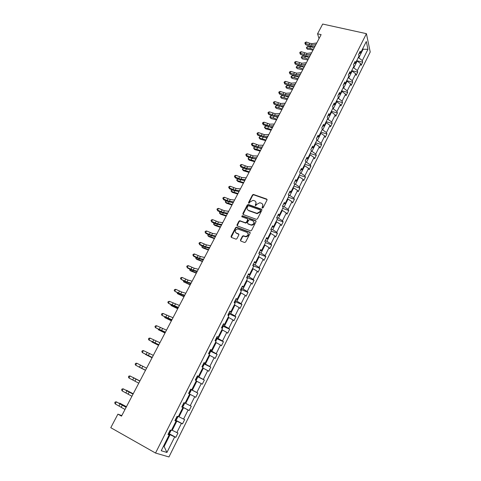 <?xml version="1.0" encoding="UTF-8"?>
<svg xmlns="http://www.w3.org/2000/svg" width="481" height="481" viewBox="0 0 481 481"><rect width="100%" height="100%" fill="white"/><g stroke="black" fill="none" stroke-linecap="round" stroke-linejoin="round"><path stroke-width="0.72" d="M262.325 208.093L263.101 207.762L267.039 200.03L266.672 199.044L253.427 194.438L252.471 194.937L248.527 202.579L248.887 203.295L250.048 201.948L253.048 200.336L254.641 200.842C255.976 201.479 256.355 202.525 255.778 203.98L255.267 204.978L255.633 205.694L256.8 204.341L259.8 202.723L261.423 203.235C262.77 203.878 263.161 204.93 262.578 206.391L262.067 207.395L262.325 208.093M240.464 240.025L240.819 241.053L244.528 242.478L245.647 242.015L250.15 233.177L249.795 232.155L236.418 227.17L235.552 227.681L231.042 236.405L231.385 237.428L236.093 239.183L236.923 238.666L238.859 234.902L238.51 233.88L236.309 233.044C234.512 231.235 234.975 229.876 237.686 228.956L247 232.347C248.827 234.133 248.394 235.51 245.695 236.472L243.242 235.732L242.4 236.249L240.464 240.025L240.662 240.975M366.42 33.67L322.691 24.05L317.568 33.808L321.122 34.62L121.513 416.143L117.899 414.147L110.78 427.693L155.531 453.048L366.42 33.67L370.22 52.002L168.957 456.95L155.531 453.048M256.331 219.33L257.443 218.861L261.862 210.197L261.496 209.199L248.376 204.515L247.282 204.984L242.857 213.546L243.206 214.538L256.331 219.33M256.036 221.633L251.575 230.381L250.715 230.898L237.325 225.926L236.983 224.922L238.895 221.212L239.772 220.701L245.292 222.709L246.398 222.246L247.667 219.781L247.312 218.777L241.799 216.757L242.183 215.704L255.676 220.623L256.036 221.633M168.116 434.187L169.156 434.926L167.959 434.493L170.19 430.044L171.374 430.495L176.058 421.152L174.898 420.665L177.104 416.263L178.259 416.762L182.894 407.515L181.764 406.98L183.946 402.627L185.065 403.18L189.652 394.029L188.552 393.44L190.716 389.135L191.805 389.736L196.344 380.681L195.274 380.044L197.414 375.781L198.473 376.431L202.964 367.466L201.93 366.787L204.046 362.566L205.068 363.263L209.512 354.395L208.507 353.667L210.606 349.489L211.598 350.228L215.999 341.45L215.025 340.68L217.099 336.544L218.061 337.331L222.42 328.643L221.47 327.826L223.527 323.731L224.459 324.567L228.77 315.963L227.856 315.103L229.888 311.051L230.796 311.928L235.059 303.415L234.175 302.507L236.183 298.503L237.067 299.416L241.288 290.987L240.428 290.043L242.418 286.075L243.272 287.031L247.45 278.685L246.621 277.699L248.593 273.773L249.417 274.771L253.553 266.51L252.747 265.482L254.702 261.592L255.501 262.632L259.596 254.449L258.82 253.385L260.75 249.537L261.52 250.613L265.578 242.514L264.827 241.408L266.739 237.596L267.484 238.708L271.506 230.694L270.773 229.551L272.673 225.769L273.394 226.924L277.375 218.981L276.665 217.803L278.541 214.063L279.239 215.254L283.183 207.389L282.503 206.175L284.361 202.471L285.035 203.697L288.937 195.911L288.281 194.661L290.121 190.993L290.771 192.256L294.637 184.536L293.999 183.255L295.821 179.623L296.446 180.916L300.276 173.274L299.669 171.957L301.473 168.362L302.074 169.691L305.868 162.121L305.279 160.768L307.07 157.209L307.648 158.568L311.405 151.07L310.84 149.687L312.608 146.158L313.167 147.553L316.889 140.127L316.348 138.714L318.103 135.215L318.638 136.64L322.324 129.287L321.801 127.838L323.539 124.375L324.056 125.83L327.705 118.542L327.206 117.063L328.926 113.636L329.419 115.121L333.038 107.9L332.557 106.397L334.265 102.994L334.74 104.509L338.323 97.36L337.86 95.821L339.55 92.454L340.007 93.999L343.554 86.911L343.115 85.347L344.793 82.01L345.226 83.586L348.743 76.563L348.322 74.97L349.982 71.663L350.396 73.268L353.884 66.306L353.481 64.688L355.122 61.412L355.519 63.041L358.976 56.145L358.592 54.497L360.221 51.251L360.6 52.91L366.306 41.522L367.947 49.321L362.337 60.564L362.698 62.157L361.111 65.35L360.744 63.763L357.347 70.575L357.726 72.144L356.12 75.361L355.736 73.803L352.308 80.676L352.711 82.215L351.088 85.462L350.685 83.928L347.228 90.861L347.649 92.376L346.013 95.653L345.592 94.15L342.099 101.148L342.538 102.633L340.891 105.94L340.446 104.461L336.928 111.526L337.385 112.981L335.72 116.318L335.257 114.869L331.704 121.994L332.179 123.425L330.501 126.792L330.02 125.373L326.437 132.564L326.93 133.965L325.24 137.362L324.735 135.973L321.116 143.23L321.633 144.601L319.925 148.034L319.402 146.669L315.746 153.998L316.288 155.339L314.562 158.796L314.015 157.467L310.329 164.863L310.888 166.173L309.145 169.667L308.586 168.368L304.864 175.83L305.441 177.11L303.685 180.634L303.096 179.371L299.338 186.905L299.94 188.149L298.166 191.709L297.559 190.476L293.765 198.082L294.39 199.29L292.598 202.886L291.967 201.683L288.143 209.367L288.786 210.54L286.977 214.171L286.327 213.005L282.461 220.755L283.129 221.897L281.307 225.565L280.627 224.429L276.725 232.257L277.417 233.363L275.577 237.061L274.873 235.967L270.935 243.867L271.651 244.943L269.793 248.677L269.065 247.613L265.091 255.597L265.831 256.632L263.949 260.401L263.203 259.379L259.187 267.436L259.95 268.434L258.056 272.24L257.281 271.254L253.222 279.389L254.016 280.351L252.098 284.193L251.298 283.249L247.204 291.462L248.022 292.382L246.086 296.266L245.262 295.358L241.125 303.655L241.967 304.539L240.013 308.459L239.165 307.593L234.981 315.969L235.852 316.811L233.88 320.773L233.002 319.943L228.782 328.409L229.677 329.208L227.687 333.207L226.779 332.419L222.517 340.969L223.443 341.726L221.428 345.767L220.496 345.027L216.191 353.661L217.141 354.371L215.109 358.453L214.147 357.756L209.8 366.48L210.78 367.147L208.724 371.272L207.738 370.617L203.343 379.431L204.353 380.05L202.279 384.217L201.256 383.61L196.819 392.514L197.859 393.085L195.761 397.294L194.715 396.735L190.229 405.73L191.3 406.259L189.183 410.509L188.101 409.992L183.568 419.083L184.668 419.564L182.533 423.857L181.421 423.394L176.84 432.575L177.976 433.008L175.812 437.343L174.669 436.928L166.925 452.465L161.231 450.739L169.156 434.926M175.132 420.196L176.846 421.109L172.24 430.309L171.633 429.984M172.24 430.309L176.84 432.575M176.846 421.109L181.421 423.394M174.994 420.478L176.058 421.152M181.854 406.8L183.568 407.69L179.01 416.793L178.403 416.474M179.01 416.793L183.568 419.083M183.568 407.69L188.101 409.992M181.8 406.908L182.894 407.515M189.616 394.101L190.223 394.408L185.708 403.421L185.101 403.108M185.708 403.421L190.229 405.73M190.223 394.408L194.715 396.735M196.2 380.964L196.807 381.265L192.34 390.181L190.626 389.315M192.34 390.181L196.819 392.514M196.807 381.265L201.256 383.61M190.68 389.207L191.805 389.736M202.717 367.959L203.319 368.254L198.9 377.08L197.186 376.232M198.9 377.08L203.343 379.431M203.319 368.254L207.738 370.617M197.324 375.962L198.473 376.431M209.169 355.086L209.77 355.375L205.393 364.111L203.685 363.281M205.393 364.111L209.8 366.48M209.77 355.375L214.147 357.756M203.902 362.854L205.068 363.263M215.554 342.346L216.155 342.622L211.826 351.274L210.113 350.469M211.826 351.274L216.191 353.661M216.155 342.622L220.496 345.027M210.407 349.879L211.598 350.228M221.873 329.725L222.481 330.002L218.188 338.564L216.48 337.776M218.188 338.564L222.517 340.969M222.481 330.002L226.779 332.419M216.853 337.037L218.061 337.331M228.132 317.238L228.74 317.508L224.489 325.986L222.781 325.216M224.489 325.986L228.782 328.409M228.74 317.508L233.002 319.943M223.226 324.326L224.459 324.567M234.331 304.876L234.932 305.134L230.73 313.528L229.022 312.776M230.73 313.528L234.981 315.969M234.932 305.134L239.165 307.593M229.539 311.742L230.796 311.928M240.464 292.634L241.065 292.887L236.905 301.196L235.197 300.469M236.905 301.196L241.125 303.655M241.065 292.887L245.262 295.358M235.792 299.284L237.067 299.416M246.537 280.513L247.144 280.76L243.019 288.985L241.318 288.275M243.019 288.985L247.204 291.462M247.144 280.76L251.298 283.249M241.979 286.953L243.272 287.031M252.555 268.506L253.156 268.747L249.074 276.894L247.372 276.202M249.074 276.894L253.222 279.389M253.156 268.747L257.281 271.254M248.1 274.747L249.417 274.771M258.513 256.62L259.115 256.854L255.074 264.923L253.367 264.249M255.074 264.923L259.187 267.436M259.115 256.854L263.203 259.379M254.166 262.656L255.501 262.632M264.412 244.853L265.013 245.082L261.009 253.072L259.307 252.411M261.009 253.072L265.091 255.597M265.013 245.082L269.065 247.613M260.173 250.685L261.52 250.613M270.25 233.195L270.851 233.417L266.889 241.33L265.187 240.686M266.889 241.33L270.935 243.867M270.851 233.417L274.873 235.967M266.119 238.835L267.484 238.708M276.034 221.651L276.635 221.867L272.715 229.702L271.013 229.076M272.715 229.702L276.725 232.257M276.635 221.867L280.627 224.429M272.005 227.092L273.394 226.924M281.77 210.215L282.365 210.425L278.481 218.188L276.779 217.574M278.481 218.188L282.461 220.755M282.365 210.425L286.327 213.005M277.838 215.47L279.239 215.254M287.446 198.887L288.041 199.092L284.193 206.782L282.509 206.193M284.193 206.782L288.143 209.367M288.041 199.092L291.967 201.683M283.616 203.962L285.035 203.697M293.067 187.668L293.663 187.867L289.851 195.484L288.462 195.009M289.851 195.484L293.765 198.082M293.663 187.867L297.559 190.476M289.334 192.556L290.771 192.256M298.635 176.557L299.23 176.749L295.454 184.295L294.33 183.922M295.454 184.295L299.338 186.905M299.23 176.749L303.096 179.371M294.997 181.265L296.446 180.916M304.148 165.548L304.75 165.735L301.004 173.208L300.114 172.919M301.004 173.208L304.864 175.83M304.75 165.735L308.586 168.368M300.607 170.082L302.074 169.691M309.614 154.641L310.215 154.828L306.505 162.229L305.82 162.013M306.505 162.229L310.329 164.863M310.215 154.828L314.015 157.467M306.169 159.001L307.648 158.568M315.031 143.837L315.626 144.017L311.953 151.347L311.357 151.166M311.953 151.347L315.746 153.998M315.626 144.017L319.402 146.669M311.67 148.028L313.167 147.553M320.394 133.129L320.989 133.303L317.352 140.572L316.757 140.392M317.352 140.572L321.116 143.23M320.989 133.303L324.735 135.973M317.123 137.157L318.638 136.64M325.709 122.523L326.304 122.697L322.697 129.894L322.102 129.72M322.697 129.894L326.437 132.564M326.304 122.697L330.02 125.373M322.529 126.389L324.056 125.83M330.976 112.013L331.571 112.181L328 119.312L327.405 119.144M328 119.312L331.704 121.994M331.571 112.181L335.257 114.869M327.88 115.717L329.419 115.121M336.195 101.605L336.79 101.762L333.249 108.832L332.654 108.67M333.249 108.832L336.928 111.526M336.79 101.762L340.446 104.461M333.183 105.147L334.74 104.509M341.366 91.282L341.961 91.438L338.45 98.443L337.86 98.286M338.45 98.443L342.099 101.148M341.961 91.438L345.592 94.15M338.438 94.673L340.007 93.999M346.488 81.061L347.084 81.211L343.608 88.149L343.013 87.999M343.608 88.149L347.228 90.861M347.084 81.211L350.685 83.928M343.644 84.295L345.226 83.586M351.569 70.923L352.158 71.074L348.713 77.952L348.124 77.802M348.713 77.952L352.308 80.676M352.158 71.074L355.736 73.803M348.803 74.008L350.396 73.268M356.601 60.883L357.191 61.027L353.775 67.839L353.186 67.695M353.775 67.839L357.347 70.575M357.191 61.027L360.744 63.763M353.92 63.823L355.519 63.041M362.512 49.092L363.101 49.224L358.796 57.822L358.207 57.684M358.796 57.822L362.337 60.564M367.947 49.321L363.101 49.224L362.902 48.316M121.801 415.59L117.899 414.147M317.568 33.808L319.023 38.624M163.45 446.308L164.123 446.524L170.058 434.674L168.344 433.736M163.516 446.182L164.123 446.524L166.925 452.465M358.982 53.722L360.6 52.91M170.058 434.674L174.669 436.928M356.68 60.72L362.698 62.157M351.701 70.659L357.726 72.144M346.675 80.688L352.711 82.215M341.606 90.801L347.649 92.376M336.49 101.01L342.538 102.633M331.331 111.309L337.385 112.981M326.124 121.705L332.179 123.425M320.863 132.191L326.93 133.965M315.56 142.779L321.633 144.601M310.209 153.463L316.288 155.339M304.804 164.243L310.888 166.173M299.35 175.126L305.441 177.11M293.843 186.117L299.94 188.149M288.287 197.204L294.39 199.29M282.678 208.393L288.786 210.54M277.014 219.697L283.129 221.897M271.296 231.102L277.417 233.363M265.524 242.622L271.651 244.943M259.349 254.112L265.831 256.632M253.367 265.807L259.95 268.434M247.396 277.645L254.016 280.351M241.36 289.598L248.022 292.382M235.269 301.665L241.967 304.539M229.118 313.852L235.852 316.811M222.895 326.16L229.677 329.208M216.618 338.582L223.443 341.726M210.269 351.13L217.141 354.371M203.854 363.804L210.78 367.147M197.372 376.599L204.353 380.05M190.819 389.526L197.859 393.085M182.137 406.83L189.183 410.509M175.541 420.123L182.533 423.857M168.873 433.555L175.812 437.343M262.235 208.051L262.806 206.758L262.656 204.323M255.85 201.894L256.006 204.347L255.435 205.634M267.117 199.543L253.655 194.811L252.705 195.31L248.701 203.235M261.929 209.674L248.449 204.84L247.523 205.345L243.037 214.448M260.419 210.63L260.167 209.932L248.653 205.814L247.883 206.139L247.342 207.191C246.753 208.646 247.126 209.698 248.461 210.347L256.968 213.33L259.878 211.694L260.419 210.63L260.648 210.991L260.48 210.335M247.529 209.704L248.461 210.347M260.648 210.991L260.107 212.049L257.203 213.684L248.701 210.708M247.733 219.222L247.907 220.13L246.645 222.595L245.767 223.106L240.247 221.098L239.147 221.561L237.169 225.848M256.102 221.08L242.574 216.083L241.745 216.733M250.829 224.765L251.461 224.892C254.227 223.99 254.689 222.625 252.85 220.809L249.573 219.643L248.683 220.154L247.42 222.625L247.775 223.629L251.701 225.234C253.962 224.765 254.677 223.587 253.848 221.681M251.07 225.108L248.016 223.978M247.968 233.171C248.851 235.047 248.178 236.261 245.941 236.802L243.494 236.069L242.646 236.586L240.716 240.356M235.642 232.612L236.309 233.044M238.913 234.295L236.568 233.381M250.21 232.588L236.67 227.507L235.81 228.024L231.247 237.361M312.933 50.271L310.558 49.519L307.455 49.254L306.337 47.847L307.497 46.465L310.606 46.729L314.195 47.853M307.497 46.465L306.686 48.01L309.794 48.268L313.39 49.405M306.337 47.847L307.455 49.254M315.933 44.541L311.345 45.202L305.555 43.549L305.561 44.637L309.03 45.935L312.5 46.465L315.121 46.086M316.751 42.971L312.163 43.645L309.848 43.302L306.373 41.997L305.555 43.549L304.882 43.068L305.213 42.448L306.373 41.997M305.561 44.637L304.882 43.068M307.864 59.957L302.381 58.892L301.262 57.492L301.587 56.866L302.423 56.109L305.525 56.403L309.127 57.552M302.423 56.109L301.605 57.666L304.707 57.96L308.309 59.115M301.262 57.492L302.381 58.892M302.753 69.733L297.27 68.621L296.14 67.214L297.3 65.837L300.403 66.162L304.004 67.334M297.3 65.837L296.476 67.406L299.573 67.737L303.18 68.909M296.14 67.214L297.27 68.621M310.786 54.371L306.223 54.966L300.421 53.277L300.439 54.347L303.914 55.664L307.383 56.217L309.998 55.88M311.616 52.79L307.046 53.397L301.244 51.714L300.421 53.277L299.747 52.778L300.078 52.152L301.244 51.714M300.439 54.347L299.747 52.778M305.597 64.292L301.046 64.821L295.238 63.095L295.274 64.135L298.755 65.47L302.224 66.059L304.828 65.765M306.433 62.698L301.876 63.233L296.068 61.514L295.238 63.095L294.57 62.578L294.901 61.947L296.068 61.514M295.274 64.135L294.57 62.578M297.595 79.587L292.105 78.433L290.975 77.02L291.306 76.389L292.129 75.649L295.232 76.01L298.845 77.2M292.129 75.649L291.3 77.231L294.396 77.591L298.01 78.794M290.975 77.02L292.105 78.433M300.36 74.302L295.827 74.759L290.007 72.992L290.055 74.014L293.548 75.367L297.017 75.992L299.609 75.733M301.202 72.697L296.669 73.16L290.849 71.398L290.007 72.992L289.346 72.463L289.682 71.825L290.849 71.398M290.055 74.014L289.346 72.463M292.388 89.538L286.904 88.33L285.762 86.917L286.093 86.279L286.923 85.552L290.013 85.943L293.632 87.157M286.923 85.552L286.081 87.145L289.177 87.542L292.797 88.763M285.762 86.917L286.904 88.33M295.075 84.409L290.56 84.788L284.734 82.985L284.794 83.983L288.299 85.353L291.769 86.009L294.348 85.792M295.923 82.78L291.408 83.177L285.582 81.373L284.734 82.985L284.073 82.437L284.415 81.794L285.582 81.373M284.794 83.983L284.073 82.437M287.139 99.573L281.65 98.316L280.501 96.897L281.662 95.533L284.71 95.959M281.662 95.533L280.814 97.144L283.904 97.577L287.536 98.821M285.359 96.074L288.378 97.204M280.501 96.897L281.65 98.316M289.742 94.601L285.245 94.913L279.407 93.061L279.485 94.042L283.002 95.43L286.466 96.116L289.039 95.941M290.602 92.959L286.099 93.284L280.267 91.438L279.407 93.061L278.758 92.502L279.1 91.853L280.267 91.438M279.485 94.042L278.758 92.502M281.842 109.698L276.353 108.387L275.541 107.431L275.198 106.968L276.359 105.61L278.721 105.964M276.359 105.61L275.505 107.233L278.589 107.702L282.221 108.971M280.531 106.307L283.075 107.335M275.198 106.968L276.353 108.387M284.361 104.882L279.882 105.123L274.038 103.229L274.134 104.185L277.651 105.592L281.12 106.319L283.682 106.187M285.227 103.229L280.748 103.481L274.904 101.593L274.038 103.229L273.388 102.651L273.737 101.996L274.904 101.593M274.134 104.185L273.388 102.651M276.497 119.913L271.007 118.548L269.847 117.13L270.19 116.474L271.001 115.777L272.871 116.077M271.001 115.777L270.142 117.412L273.226 117.917L276.864 119.21M275.463 116.606L277.729 117.562M269.847 117.13L271.007 118.548M278.932 115.266L274.477 115.422L268.62 113.492L268.729 114.424L272.258 115.849L275.721 116.606L278.271 116.522M279.804 113.594L275.342 113.769L269.492 111.839L268.62 113.492L267.977 112.897L268.326 112.235L269.492 111.839M268.729 114.424L267.977 112.897M271.104 130.219L265.614 128.806L264.448 127.381L264.79 126.725L265.602 126.034L267.021 126.281M265.602 126.034L264.736 127.687L271.458 129.539M274.332 124.05L269.895 124.146L264.033 122.18L263.155 123.845L263.275 124.753L272.33 127.88M264.448 127.381L265.614 128.806M273.448 125.739L269.017 125.818L266.702 125.294L262.512 123.232L262.86 122.571L264.033 122.18M263.275 124.753L262.512 123.232M270.28 126.99L272.817 126.948M265.662 140.62L260.173 139.153L258.994 137.728L260.155 136.382L261.141 136.568M260.155 136.382L259.277 138.047L266.005 139.965M265.055 137.47L266.883 138.287M258.994 137.728L260.173 139.153M260.173 151.112L254.683 149.591L253.77 148.509L260.504 150.487M254.653 146.825L253.77 148.509L253.854 147.493L254.653 146.825L255.183 146.927M259.776 148.058L261.387 148.797M254.635 161.706L249.146 160.125L248.214 159.061L254.948 161.105M249.11 157.365L248.214 159.061L248.31 158.021L249.122 157.365M254.467 158.754L255.838 159.397M249.044 172.39L243.554 170.761L242.604 169.709L249.338 171.819M243.458 168.085L242.604 169.709L242.352 169.33L243.416 168.067M249.122 169.559L250.24 170.094M243.398 183.177L237.909 181.487L236.947 180.459L243.681 182.636M237.758 178.914L236.947 180.459L236.7 180.056L237.674 178.878M243.741 180.477L244.595 180.892M237.704 194.065L232.215 192.316L231.235 191.306L237.975 193.548M232.004 189.839L231.235 191.306L231 190.879L231.872 189.785M238.335 191.51L238.889 191.793M231.956 205.05L226.473 203.241L225.475 202.248L232.209 204.563M226.202 200.872L225.475 202.248L225.246 201.804L226.016 200.787M226.154 216.137L220.671 214.273L219.655 213.299L226.395 215.68M220.34 212.001L219.655 213.299L219.438 212.83L220.1 211.899M265.097 241.811L264.935 241.197M220.298 227.333L214.815 225.403L213.78 224.453L220.52 226.906M214.418 223.238L213.78 224.453L213.576 223.96L214.129 223.112M259.271 254.01L259.067 252.886M214.388 238.63L208.904 236.64L207.852 235.708L214.592 238.233M208.447 234.584L207.852 235.708L208.099 234.427M267.923 136.309L263.504 136.309L257.636 134.289L257.774 135.179L261.321 136.64L264.784 137.47L267.31 137.476M268.807 134.608L264.394 134.626L258.525 132.612L257.636 134.289L256.998 133.664L257.353 132.99L258.525 132.612M257.774 135.179L256.998 133.664M262.337 146.976L257.948 146.897L252.068 144.835L252.218 145.695L255.784 147.18L259.241 148.046L261.754 148.094M263.239 145.262L258.838 145.196L252.964 143.14L252.068 144.835L251.437 144.192L251.791 143.512L252.964 143.14M252.218 145.695L251.437 144.192M256.704 157.744L252.333 157.588L246.446 155.477L246.615 156.313L250.186 157.816L253.643 158.718L256.145 158.814M257.612 156.012L253.24 155.868L247.354 153.764L246.446 155.477L245.821 154.816L246.182 154.13L247.354 153.764M246.615 156.313L245.821 154.816M251.022 168.609L246.675 168.368L240.777 166.216L240.963 167.021L244.54 168.548L247.998 169.492L250.487 169.637M251.936 166.865L247.583 166.636L241.69 164.49L240.777 166.216L240.151 165.536L240.518 164.845L241.69 164.49M240.963 167.021L240.151 165.536M245.28 179.581L240.957 179.257L235.053 177.056L235.257 177.838L238.847 179.377L244.769 180.555M246.206 177.814L241.877 177.507L235.973 175.312L235.053 177.056L234.433 176.353L234.806 175.661L235.973 175.312M235.257 177.838L234.433 176.353M239.484 190.656L235.185 190.242L229.275 187.993L229.497 188.75L233.093 190.314L239.003 191.576M240.422 188.871L236.117 188.474L230.207 186.231L229.275 187.993L228.661 187.277L229.034 186.574L230.207 186.231M229.497 188.75L228.661 187.277M233.64 201.834L229.365 201.335L223.443 199.032L223.683 199.765L227.291 201.347L233.183 202.705M234.578 200.036L230.303 199.549L224.38 197.258L223.443 199.032L222.835 198.298L223.214 197.589L224.38 197.258M223.683 199.765L222.835 198.298M227.735 213.113L223.485 212.53L217.556 210.179L217.815 210.882L221.428 212.488L227.309 213.937M228.685 211.297L224.429 210.726L218.506 208.387L217.556 210.179L216.955 209.427L217.334 208.712L218.506 208.387M217.815 210.882L216.955 209.427M221.777 224.507L217.55 223.827L211.616 221.428L211.887 222.102L215.518 223.731L221.374 225.27M222.733 222.673L218.506 222.012L212.572 219.619L211.616 221.428L211.021 220.659L211.399 219.937L212.572 219.619M211.887 222.102L211.021 220.659M215.759 236.009L211.562 235.239L205.615 232.786L205.91 233.435L209.548 235.083L215.386 236.718M216.727 234.157L212.524 233.399L206.583 230.964L205.615 232.786L205.026 231.998L205.411 231.265L206.583 230.964M205.91 233.435L205.026 231.998M253.361 266.264L253.15 264.682M208.417 250.036L202.94 247.98L201.87 247.072L208.61 249.675M202.417 246.038L201.87 247.072L202.038 245.863M209.68 247.625L205.513 246.753L199.561 244.258L199.874 244.871L203.517 246.543L209.337 248.274M210.66 245.755L206.487 244.901L200.535 242.412L199.561 244.258L198.978 243.44L199.368 242.707L200.535 242.412M199.874 244.871L198.978 243.44M247.252 278.451L247.168 276.605M202.393 261.55L196.921 259.433L195.833 258.544L202.567 261.219M196.332 257.6L195.833 258.544L195.947 257.419M203.547 259.349L199.405 258.381L193.452 255.832L193.777 256.415L197.432 258.111L203.235 259.944M204.533 257.461L200.391 256.511L194.432 253.968L193.452 255.832L192.869 254.996L193.266 254.251L194.432 253.968M193.777 256.415L192.869 254.996M241.083 290.764L241.408 290.115L241.131 288.636M196.314 273.178L190.843 270.989L189.736 270.124L196.47 272.877M190.181 269.27L189.736 270.124L189.803 269.095M197.354 271.188L193.242 270.124L187.277 267.52L187.626 268.073L191.294 269.793L197.072 271.723M198.352 269.282L194.234 268.236L188.269 265.638L187.277 267.52L186.706 266.666L187.103 265.915L188.269 265.638M187.626 268.073L186.706 266.666M234.848 303.198L235.323 302.248L235.035 300.787M190.169 284.914L183.58 281.818L190.314 284.644M183.976 281.054L183.58 281.818L183.598 280.874M191.095 283.141L187.019 281.98L181.042 279.317L185.089 281.583L190.849 283.622M192.105 281.217L188.017 280.068L182.046 277.423L181.042 279.317L180.477 278.445L180.88 277.687L182.046 277.423M228.553 315.758L229.184 314.496L228.878 313.065M227.97 315.211L228.102 314.616M183.97 296.765L177.363 293.62L184.097 296.53M177.711 292.959L177.363 293.62L177.327 292.773M184.782 295.214L180.73 293.951L174.753 291.233L178.824 293.488L184.56 295.635M185.798 293.272L181.74 292.021L175.763 289.315L174.753 291.233L174.194 290.338L174.597 289.574L175.763 289.315M222.192 328.445L222.98 326.876L222.661 325.457M221.519 327.862L221.873 327.026M177.711 308.724L171.086 305.537L177.814 308.525M171.386 304.972L171.086 305.537L171.002 304.786M178.403 307.407L168.398 303.264L172.499 305.513L178.217 307.762M179.431 305.447L169.42 301.328L168.398 303.264L167.845 302.351L168.254 301.575L169.42 301.328M215.765 341.269L216.715 339.37L216.378 337.981M215.151 340.434L215.584 339.568M171.392 320.809L164.749 317.574L171.476 320.641M164.995 317.105L164.749 317.574L164.634 316.931M171.957 319.721L161.983 315.416L171.807 320.015M172.998 317.737L163.017 313.462L161.983 315.416L161.436 314.478L161.844 313.696L163.017 313.462M209.271 354.22L210.389 351.996L210.035 350.625M208.79 353.102L209.229 352.23M165.007 333.008L158.351 329.725L165.079 332.876M158.544 329.359L158.351 329.725L158.273 329.226M165.452 332.155L155.501 327.687L165.332 332.389M166.498 330.158L156.541 325.715L155.501 327.687L154.96 326.725L155.375 325.938L156.541 325.715M202.645 367.262L203.998 364.748L203.625 363.402M202.369 365.903L202.814 365.019M158.562 345.328L151.894 341.997L158.61 345.232M158.88 344.721L148.96 340.079L158.796 344.883M159.939 342.694L150.012 338.083L148.96 340.079L148.425 339.093L148.845 338.293L150.012 338.083M195.779 380.345L196.29 380.116L197.541 377.627L197.15 376.31M195.881 378.836L196.332 377.94M152.056 357.768L145.364 354.389L152.086 357.714M152.243 357.407L142.346 352.597L152.194 357.503M153.313 355.363L143.41 350.583L142.346 352.597L141.823 351.587L142.244 350.781L143.41 350.583M188.835 393.59L189.755 393.157L191.017 390.638L190.608 389.345M189.328 391.901L189.785 390.999M145.478 370.334L138.775 366.901L145.49 370.316M145.539 370.226L135.672 365.235L145.521 370.256M146.615 368.163L136.748 363.203L135.672 365.235L135.155 364.201L135.582 363.389L136.748 363.203M184.229 402.765L184.427 403.787L183.153 406.331L181.872 406.77M182.708 405.098L183.171 404.19M139.911 380.982L133.195 377.507L139.905 380.994M138.762 383.171L128.932 378.006L130.014 375.95L128.854 376.124L128.415 376.948L128.932 378.006M139.857 381.09L130.014 375.95L139.869 381.06M177.651 416.498L177.772 417.069L176.479 419.636L175.174 420.117M176.016 418.428L176.485 417.52M133.213 393.777L126.479 390.253L133.189 393.831M131.92 396.254L122.12 390.903L123.214 388.822L122.054 388.991L121.615 389.82L122.12 390.903M133.021 394.143L123.214 388.822L133.075 394.047M171.014 430.357L169.745 433.08L168.404 433.609M169.258 431.902L169.733 430.982M126.455 406.704L119.703 403.132L126.401 406.8M119.372 403.3L119.703 403.132L119.559 403.403M125.006 409.463L115.236 403.932L116.348 401.833L115.181 401.984L114.743 402.819L115.236 403.932M126.118 407.341L116.348 401.833L126.208 407.166M262.806 206.758L262.578 206.391M255.495 205.339L255.267 204.978M256.006 204.347L255.778 203.98M248.761 202.946L248.527 202.579M252.705 195.31L252.471 194.937M253.8 194.847L253.565 194.474M266.895 199.417L266.672 199.044M262.295 207.762L262.067 207.395M243.103 213.895L242.857 213.546M247.523 205.345L247.282 204.984M248.617 204.882L248.376 204.515M261.724 209.56L261.496 209.199M256.565 213.546L256.331 213.191M260.107 212.049L259.878 211.694M237.235 225.264L236.983 224.922M239.147 221.561L238.895 221.212M240.247 221.098L239.995 220.749M245.538 223.058L245.292 222.709M246.645 222.595L246.398 222.246M247.907 220.13L247.667 219.781M242.574 216.083L242.328 215.735M255.91 220.971L255.676 220.623M242.646 236.586L242.4 236.249M243.759 236.117L243.512 235.786M245.208 236.67L244.961 236.333M238.762 234.217L238.51 233.88M231.307 236.742L231.042 236.405M235.81 228.024L235.552 227.681M236.911 227.555L236.658 227.218M250.036 232.491L249.795 232.155M310.606 46.729L309.794 48.268M311.345 45.202L312.163 43.645M309.03 44.853L309.848 43.302M305.525 56.403L304.707 57.96M300.403 66.162L299.573 67.737M306.223 54.966L307.046 53.397M303.902 54.6L304.732 53.03M301.046 64.821L301.876 63.233M298.731 64.43L299.561 62.849M295.232 76.01L294.396 77.591M295.827 74.759L296.669 73.16M293.512 74.351L294.348 72.751M290.013 85.943L289.177 87.542M290.56 84.788L291.408 83.177M288.245 84.355L289.093 82.744M284.752 95.966L283.904 97.577M285.245 94.913L286.099 93.284M282.93 94.45L283.784 92.827M279.407 106.145L278.589 107.702M279.882 105.123L280.748 103.481M277.573 104.642L278.433 103M274.014 116.414L273.226 117.917M274.477 115.422L275.342 113.769M272.162 114.917L273.034 113.263M268.572 126.774L267.815 128.229M269.017 125.818L269.895 124.146M266.702 125.294L267.58 123.623M263.083 137.229L262.349 138.63M257.545 147.781L256.842 149.122M251.954 158.429L251.28 159.716M246.308 169.18L245.665 170.406M240.614 180.026L240.001 181.193M234.866 190.975L234.283 192.081M229.064 202.026L228.517 203.066M223.208 213.179L222.691 214.159M217.292 224.441L216.811 225.355M258.964 253.589L259.223 253.084M211.327 235.804L210.876 236.652M263.504 136.309L264.394 134.626M261.195 135.756L262.079 134.073M257.948 146.897L258.838 145.196M255.639 146.32L256.529 144.625M252.333 157.588L253.24 155.868M250.03 156.98L250.932 155.267M246.675 168.368L247.583 166.636M244.366 167.743L245.274 166.011M240.957 179.257L241.877 177.507M238.654 178.601L239.568 176.852M235.185 190.242L236.117 188.474M232.882 189.562L233.814 187.794M229.365 201.335L230.303 199.549M227.062 200.625L228 198.845M223.485 212.53L224.429 210.726M221.188 211.79L222.132 209.993M217.55 223.827L218.506 222.012M215.254 223.064L216.209 221.248M211.562 235.239L212.524 233.399M209.265 234.439L210.227 232.612M252.904 265.68L253.307 264.881M205.297 247.282L204.888 248.064M205.513 246.753L206.487 244.901M203.222 245.929L204.191 244.083M246.777 277.892L247.33 276.791M199.218 258.868L198.839 259.578M199.405 258.381L200.391 256.511M197.114 257.527L198.1 255.664M240.59 290.223L241.294 288.822M193.073 270.562L192.737 271.206M193.242 270.124L194.234 268.236M190.951 269.24L191.943 267.358M234.343 302.681L235.203 300.968M186.875 282.371L186.574 282.942M187.019 281.98L188.017 280.068M184.734 281.066L185.732 279.16M228.03 315.265L229.052 313.233M180.615 294.294L180.351 294.799M180.73 293.951L181.74 292.021M178.451 293.007L179.461 291.083M221.657 327.982L222.835 325.625M174.29 306.337L174.068 306.764M174.381 306.036L175.403 304.094M172.102 305.062L173.124 303.12M215.211 340.825L216.558 338.143M167.905 318.494L167.719 318.849M167.971 318.248L169.005 316.282M165.698 317.238L166.727 315.277M208.7 353.806L210.221 350.781M161.502 330.573L162.542 328.589M159.229 329.533L160.269 327.555M202.128 366.919L203.812 363.552M154.96 343.025L156.012 341.023M152.693 341.949L153.746 339.953M195.478 380.164L197.342 376.449M148.358 355.597L149.423 353.577M146.092 354.491L147.156 352.471M188.762 393.554L190.807 389.478M141.691 368.302L142.761 366.257M139.43 367.159L140.5 365.115M182.095 406.848L184.163 402.729M134.951 381.132L136.033 379.07M132.696 379.954L133.778 377.892M175.403 420.196L177.327 416.36M128.144 394.095L129.239 392.009M125.896 392.875L126.99 390.794M168.639 433.676L170.418 430.128M121.272 407.185L122.378 405.08M119.023 405.934L120.13 403.83M253.655 194.811L253.427 194.438M248.449 204.84L248.208 204.479M257.203 213.684L256.968 213.33M240.025 221.05L239.772 220.701M245.767 223.106L245.52 222.757M242.43 216.053L242.183 215.704M251.701 225.234L251.461 224.892M243.494 236.069L243.242 235.732M245.941 236.802L245.695 236.472M236.67 227.507L236.418 227.17"/></g></svg>
